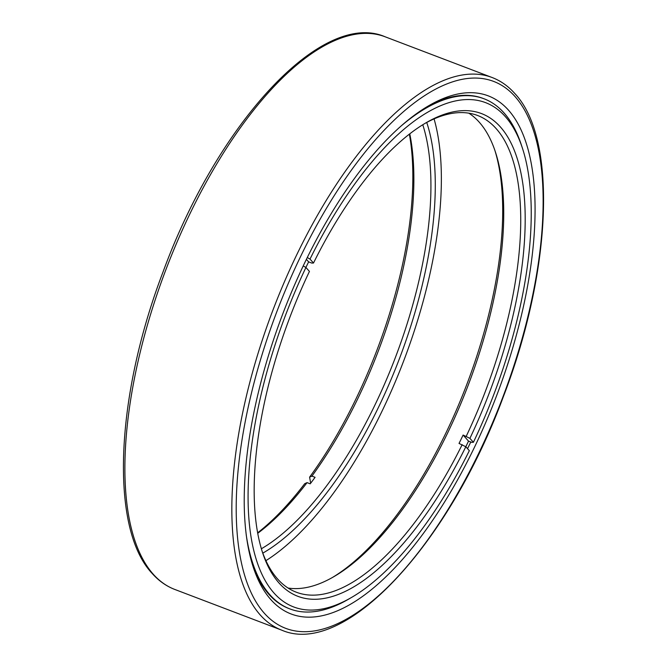 <?xml version="1.0" encoding="UTF-8"?>
<svg xmlns="http://www.w3.org/2000/svg" width="667" height="667" viewBox="0 0 667 667"><rect width="100%" height="100%" fill="white"/><g stroke="black" fill="none" stroke-linecap="round" stroke-linejoin="round"><path stroke-width="1" d="M508.496 110.163A277.138 114.482 -69.2 0 1 473.628 448.999A277.138 114.482 -69.2 0 1 270.844 599.6A277.138 114.482 -69.2 0 1 253.277 567.233A277.138 114.482 -69.2 0 1 282.675 314.157A277.138 114.482 -69.2 0 1 428.998 105.578A277.138 114.482 -69.2 0 1 508.496 110.163M252.526 564.899A272.911 112.74 110.8 0 0 269.059 594.497A272.911 112.74 110.8 0 0 288.986 608.571L289.887 608.913A272.911 112.74 -69.2 0 1 246.19 534.601M467.542 448.658A272.911 112.74 110.8 0 0 470.777 441.988M402.009 125.246A272.911 112.74 -69.2 0 1 484.059 98.791L483.166 98.449A272.911 112.74 110.8 0 0 426.888 106.828M303.235 265.933L305.928 267.484L309.438 271.411A258.179 106.653 -69.2 0 0 262.598 552.71A258.179 106.653 -69.2 0 0 465.833 446.74A272.911 112.74 110.8 0 0 466.5 445.339A272.911 112.74 110.8 0 0 468.526 441.129L463.106 435.051A255.011 105.344 110.8 0 1 461.08 439.261A255.011 105.344 110.8 0 1 459.029 443.438L465.833 446.74L469.335 450.667A269.743 111.431 110.8 0 1 351.392 597.532L348.249 599.358A272.911 112.74 -69.2 0 1 289.887 608.913M468.526 441.129L471.677 442.329L473.412 442.279A269.743 111.431 110.8 0 0 522.428 148.191A269.743 111.431 110.8 0 0 310.005 259.096L313.507 263.023L311.772 263.073L308.629 261.873L306.395 259.371M310.005 259.096L307.295 257.537M308.629 261.873A255.011 105.344 110.8 0 0 306.578 266.058A255.011 105.344 110.8 0 0 305.895 267.467M473.412 442.279L469.91 438.352L463.106 435.051M332.149 577.647A258.179 106.653 110.8 0 0 445.414 434.009A258.179 106.653 110.8 0 0 494.831 150.25M468.818 113.173A255.011 105.344 -69.2 0 1 495.406 151.951A255.011 105.344 -69.2 0 1 447.148 433.959A255.011 105.344 -69.2 0 1 333.708 576.755A255.011 105.344 -69.2 0 1 288.061 588.036M262.039 550.959A255.011 105.344 110.8 0 0 296.256 592.188A255.011 105.344 110.8 0 0 462.173 444.639M305.928 267.484A269.743 111.431 110.8 0 0 250.333 532.174A269.743 111.431 110.8 0 0 351.392 597.532M466.25 436.243A255.011 105.344 110.8 0 0 477.697 115.524A255.011 105.344 110.8 0 0 424.729 123.562M313.507 263.023A258.179 106.653 -69.2 0 1 426.305 122.628A258.179 106.653 -69.2 0 1 523.028 185.118A258.179 106.653 -69.2 0 1 469.91 438.352M484.059 98.791A272.911 112.74 -69.2 0 1 521.294 144.739L522.428 148.191M409.771 133.859A255.011 105.344 -69.2 0 1 311.931 476.113L315.074 477.305A255.011 105.344 -69.2 0 1 312.648 480.599A255.011 105.344 -69.2 0 1 310.205 483.825L307.062 482.625A255.011 105.344 -69.2 0 1 257.712 533.325M311.931 476.113L309.596 477.147L310.672 483.216M257.629 532.833A258.179 106.653 110.8 0 0 304.736 483.667L307.062 482.625M426.738 122.461A258.179 106.653 -69.2 0 1 329.64 488.986A258.179 106.653 -69.2 0 1 262.815 553.126M261.381 548.774A255.011 105.344 110.8 0 0 326.58 485.901A255.011 105.344 110.8 0 0 422.778 124.754M309.596 477.147A258.179 106.653 110.8 0 0 409.371 134.167M265.916 560.664A269.743 111.431 110.8 0 0 330.974 496.531A269.743 111.431 110.8 0 0 434.075 118.893M174.846 589.47C166.35 586.218 158.821 580.907 152.243 573.537C109.621 528.547 115.191 397.023 163.065 271.869C217.509 123.145 322.169 9.338 385.209 36.818A295.673 122.144 110.8 0 0 177.597 240.812A295.673 122.144 110.8 0 0 153.252 574.229A295.673 122.144 110.8 0 0 174.846 589.47L281.791 630.182A295.673 122.144 -69.2 0 1 260.205 614.932A295.673 122.144 -69.2 0 1 284.542 281.524A295.673 122.144 -69.2 0 1 492.154 77.53C500.642 80.782 508.179 86.093 514.757 93.463C557.629 138.678 551.709 271.419 503.201 397.09C448.558 544.956 344.547 657.487 281.791 630.182M515.082 96.598A292.505 120.835 110.8 0 0 301.059 255.544A292.505 120.835 110.8 0 0 264.257 613.165A292.505 120.835 110.8 0 0 478.281 454.21A292.505 120.835 110.8 0 0 515.082 96.598M385.209 36.818L492.154 77.53"/></g></svg>
